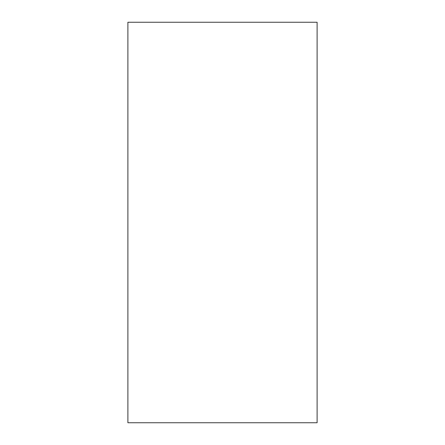 <?xml version="1.0" encoding="UTF-8"?>
<svg xmlns="http://www.w3.org/2000/svg" width="445" height="445" viewBox="0 0 445 445"><rect width="100%" height="100%" fill="white"/><g stroke="black" fill="none" stroke-linecap="round" stroke-linejoin="round"><path stroke-width="0.33" stroke-dasharray="2.23 1.67" d="M317.107 422.75L127.893 422.75L317.107 422.75L317.107 22.25L127.893 22.25L127.893 422.75L127.893 22.25L317.107 22.25L317.107 422.75"/><path stroke-width="0.67" d="M127.893 422.75L317.107 422.75L127.893 422.75L127.893 22.25L317.107 22.25L127.893 22.25L127.893 422.75M317.107 22.25L317.107 422.75L317.107 22.25"/></g></svg>

